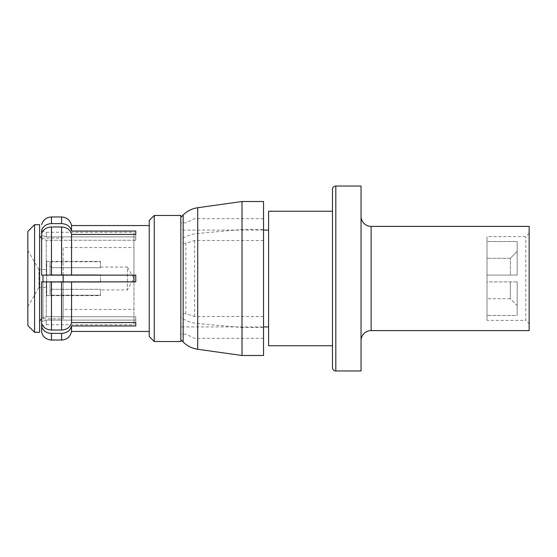 <?xml version="1.0" encoding="UTF-8"?>
<svg xmlns="http://www.w3.org/2000/svg" width="557" height="557" viewBox="0 0 557 557"><rect width="100%" height="100%" fill="white"/><g stroke="black" fill="none" stroke-linecap="round" stroke-linejoin="round"><path stroke-width="0.42" stroke-dasharray="2.79 2.09" d="M529.15 226.386L529.15 330.614M529.15 323.721L529.15 233.279L529.15 323.721L525.787 320.359L525.787 236.641L525.787 320.359L486.999 320.359L486.999 236.641L486.999 320.359M361.04 340.703L361.04 216.297L361.04 340.703M361.04 186.038L361.04 370.962M332.466 211.256L332.466 345.744L332.466 211.256M268.578 211.256L268.578 345.744M268.578 230.083L268.578 326.917L268.578 230.083M263.538 230.083L180.83 230.083L180.83 326.917L263.538 326.917M180.83 230.083L180.83 326.917M180.83 341.538L180.83 215.462M180.83 317.372L180.83 217.307L180.83 334.144L180.83 313.8L180.83 317.372L183.149 318.862C187.208 321.431 192.061 322.983 197.7 323.52L242.023 327.53L242.023 355.491M154.268 215.462L154.268 341.538M149.227 220.502L149.227 336.498M149.227 225.543L149.227 331.457L149.227 225.543M71.561 325.949L135.776 325.949L135.776 316.752L133.972 316.752L133.972 324.731L133.972 320.108L135.776 320.108L135.776 322.587L135.776 316.752L135.776 320.108L46.252 320.108L46.252 324.731L46.252 320.108L133.972 320.108L133.972 281.863L133.972 316.752L135.776 316.752L135.776 322.587L71.561 322.587C70.335 327.196 67.014 329.674 61.583 330.023L51.446 330.023C46.398 329.744 43.133 327.509 41.636 323.318L41.636 321.57L46.252 320.108L41.636 321.57L41.636 326.68C43.133 330.872 46.398 333.107 51.446 333.385L61.583 333.385C67.014 333.037 70.335 330.559 71.561 325.949L71.561 331.457M41.636 323.318L41.636 281.863L41.636 323.318L41.636 318.207L46.252 316.752L41.636 318.207L41.636 281.863L71.561 281.863L71.561 322.587M71.561 281.863L135.776 281.863L135.776 275.137L133.972 275.137L133.972 281.863L135.776 281.863L46.252 281.863L133.972 281.863M71.561 225.543L71.561 231.051C70.335 226.441 67.014 223.963 61.583 223.615L51.446 223.615C46.398 223.893 43.133 226.128 41.636 230.32L41.636 238.793L46.252 240.248L41.636 238.793L41.636 233.682C43.133 229.491 46.398 227.256 51.446 226.978L61.583 226.978C67.014 227.326 70.335 229.804 71.561 234.413L71.561 275.137L135.776 275.137L135.776 281.863L135.776 275.137L133.972 275.137L133.972 240.248L133.972 275.137L46.252 275.137L133.972 275.137M71.561 234.413L135.776 234.413L135.776 231.051L71.561 231.051M135.776 325.949L135.776 322.587M46.252 316.752L133.972 316.752L46.252 316.752L46.252 281.863L46.252 316.752M71.561 275.137L41.636 275.137L46.252 275.137L41.636 275.137L41.636 233.682M135.776 240.248L46.252 240.248L133.972 240.248L133.972 236.892L133.972 240.248L135.776 240.248L135.776 236.892L133.972 236.892L133.972 232.269L133.972 236.892L46.252 236.892L135.776 236.892L135.776 240.248L135.776 234.413L135.776 240.248M135.776 234.413L135.776 231.051M41.636 235.43L46.252 236.892L41.636 235.43L41.636 230.591L41.636 235.43M133.972 309.434L133.972 247.566L133.972 309.434L63.15 309.434L63.15 247.566L133.972 247.566M46.252 236.892L46.252 232.269L46.252 236.892M46.252 240.248L46.252 275.137L46.252 240.248M63.15 309.434L63.15 247.566M42.98 275.137L42.98 318.848L63.15 318.848L63.15 281.863M63.15 275.137L63.15 318.848M41.636 237.874A3.363 3.363 0 0 0 42.98 238.152L63.15 238.152M42.98 281.863L42.98 318.848A3.363 3.363 180 0 0 41.636 319.126M39.617 322.211L39.617 234.789L39.617 322.211M39.617 332.292L39.617 224.708M34.576 332.292L34.576 224.708M27.85 325.573L27.85 231.427M27.85 306.573L27.85 250.427L27.85 306.573L38.913 287.412L38.913 269.588L46.677 269.588L46.677 287.412L46.677 269.588M27.85 250.427L38.913 269.588L38.913 287.412L46.677 287.412M46.677 261.351L46.677 295.649L46.677 261.351L100.476 261.351L100.476 261.755L50.039 261.755L50.039 274.803L50.039 261.755L50.039 265.919L51.724 267.68L100.476 267.68L100.476 261.351M50.039 295.245L50.039 282.197L50.039 291.081L51.724 289.32L100.476 289.32L100.476 295.245L50.039 295.245L50.039 282.197L50.039 295.245L50.039 291.081L51.724 289.32L100.476 289.32L100.476 295.649L100.476 295.245L50.039 295.245M100.476 282.197L50.039 282.197L100.476 282.197L100.476 274.803L50.039 274.803L50.039 265.919L50.039 274.803L100.476 274.803L50.039 274.803L51.724 274.803L51.724 267.68L50.039 265.919L50.039 261.755L100.476 261.755L100.476 267.68L100.476 267.068L100.476 267.68L51.724 267.68L51.724 274.803L100.476 274.803L100.476 282.197L100.476 274.803L100.476 282.197L51.724 282.197L51.724 289.32L51.724 282.197L100.476 282.197M46.677 295.649L100.476 295.649M100.476 267.068L127.372 267.068L127.372 289.932L133.972 278.5L127.372 267.068L127.372 289.932L100.476 289.932M263.538 355.491L263.538 218.65L263.538 240.499L263.538 229.47L242.023 229.47L197.7 233.48C192.061 234.017 187.208 235.569 183.149 238.138L180.83 239.628M263.538 240.499L194.616 240.499L185.871 243.2L180.83 243.2M263.538 316.501L194.616 316.501L185.871 313.8L180.83 313.8M185.871 313.8L185.871 243.2M263.538 327.53L242.023 327.53M242.023 201.509L242.023 229.47M263.538 229.47L263.538 201.509M194.616 316.501L194.616 240.499M529.15 233.279L525.787 236.641L486.999 236.641M486.999 241.508L486.999 275.081L486.999 241.508L486.999 275.081L486.999 241.508L517.174 241.508L517.174 275.081L486.999 275.081L517.174 275.081L517.174 251.388L510.344 258.288L486.999 258.288L510.344 258.288L510.344 275.081L510.344 258.288L517.174 251.388L517.174 241.508L517.174 275.081L486.999 275.081L517.174 275.081L517.174 241.508L486.999 241.508M486.999 281.919L486.999 315.492L486.999 281.919L486.999 315.492L486.999 281.919L517.174 281.919L517.174 315.492L517.174 305.612L517.174 315.492L486.999 315.492L517.174 315.492L517.174 281.919L486.999 281.919M510.344 298.712L486.999 298.712L510.344 298.712L510.344 281.919L510.344 298.712L517.174 305.612L517.174 281.919L517.174 305.612L510.344 298.712M371.129 330.614L371.129 226.386M335.822 186.038L335.822 370.962M61.583 333.385L61.583 340.028M61.583 281.863L61.583 330.023M61.583 226.978L61.583 275.137M61.583 216.972L61.583 223.615M51.446 223.615L51.446 216.972M51.446 340.028L51.446 333.385M51.446 330.023L51.446 281.863M51.446 275.137L51.446 226.978M183.149 238.138L183.149 214.988M183.149 342.012L183.149 318.862M197.7 233.48L197.7 207.733M197.7 349.267L197.7 323.52M41.636 230.591L46.252 232.269L133.972 232.269M41.636 326.409L46.252 324.731L133.972 324.731M263.538 218.65L194.616 218.65L185.871 222.856L180.83 222.856M263.538 338.35L194.616 338.35L185.871 334.144L180.83 334.144"/><path stroke-width="0.84" d="M361.04 216.297A10.089 10.089 0 0 0 371.129 226.386L529.15 226.386L529.15 330.614L371.129 330.614A10.089 10.089 0 0 0 361.04 340.703M361.04 186.038L361.04 370.962L335.822 370.962L335.822 186.038L361.04 186.038M332.466 367.599L332.466 189.401L332.466 367.599A3.363 3.363 0 0 0 335.822 370.962M332.466 189.401A3.363 3.363 0 0 1 335.822 186.038M332.466 211.256L268.578 211.256L268.578 345.744L332.466 345.744M263.538 326.917L268.578 326.917M263.538 230.083L268.578 230.083M180.83 215.462L180.83 341.538L154.268 341.538L154.268 215.462L180.83 215.462M154.268 341.538L149.227 336.498L149.227 220.502L154.268 215.462M149.227 331.457L71.561 331.457L71.561 325.949L135.776 325.949L135.776 322.587L135.776 325.949M149.227 225.543L71.561 225.543L71.561 231.051L135.776 231.051L135.776 234.413L71.561 234.413L71.561 275.137L135.776 275.137L135.776 281.863L71.561 281.863L71.561 322.587L135.776 322.587M71.561 325.949C70.335 330.559 67.014 333.037 61.583 333.385L51.446 333.385C46.398 333.107 43.133 330.872 41.636 326.68L41.636 323.318C43.133 327.509 46.398 329.744 51.446 330.023L61.583 330.023C67.014 329.674 70.335 327.196 71.561 322.587M71.561 234.413C70.335 229.804 67.014 227.326 61.583 226.978L51.446 226.978C46.398 227.256 43.133 229.491 41.636 233.682L41.636 230.32C43.133 226.128 46.398 223.893 51.446 223.615L61.583 223.615C67.014 223.963 70.335 226.441 71.561 231.051M135.776 231.051L135.776 234.413M41.636 233.682L41.636 275.137L71.561 275.137M133.972 275.137L133.972 281.863M71.561 281.863L41.636 281.863L41.636 323.318M41.636 326.68L41.636 332.292L41.636 326.68M63.15 281.863L63.15 275.137M41.636 319.126A3.363 3.363 180 0 0 39.617 322.211M41.636 237.874A3.363 3.363 0 0 1 39.617 234.789M39.617 332.292L39.617 224.708L34.576 224.708L34.576 332.292L39.617 332.292M34.576 332.292L27.85 325.573L27.85 231.427L34.576 224.708M197.7 349.267L242.023 355.491L242.023 201.509L197.7 207.733L197.7 349.267C192.061 348.424 187.208 346.008 183.149 342.012L183.149 214.988L180.83 217.307M242.023 201.509L263.538 201.509L263.538 355.491L242.023 355.491M51.446 333.385L51.446 340.028L61.583 340.028L61.583 333.385M61.583 223.615L61.583 216.972C66.958 217.334 70.286 220.189 71.561 225.543M61.583 275.137L61.583 226.978M61.583 330.023L61.583 281.863M41.636 224.708C43.126 219.869 46.398 217.293 51.446 216.972L51.446 223.615M51.446 226.978L51.446 275.137M42.98 281.863L42.98 275.137M51.446 281.863L51.446 330.023M371.129 226.386L371.129 330.614M61.583 340.028C66.958 339.666 70.286 336.811 71.561 331.457M51.446 216.972L61.583 216.972M41.636 332.292C43.126 337.131 46.398 339.707 51.446 340.028M180.83 339.693L183.149 342.012M197.7 207.733C192.061 208.576 187.208 210.992 183.149 214.988"/></g></svg>
